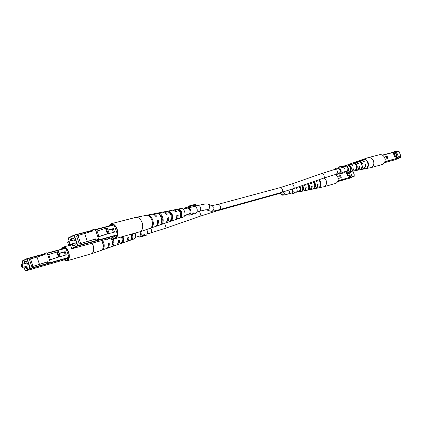 <?xml version="1.0" encoding="UTF-8"?>
<svg xmlns="http://www.w3.org/2000/svg" width="422" height="422" viewBox="0 0 422 422"><rect width="100%" height="100%" fill="white"/><g stroke="black" fill="none" stroke-linecap="round" stroke-linejoin="round"><path stroke-width="0.63" d="M167.112 211.332C171.026 213.231 172.139 216.417 170.446 220.891L171.886 220.395C173.532 216.027 172.445 212.91 168.626 211.042L167.112 211.332M171.886 220.395L171.501 219.276C172.54 216.048 171.712 213.674 169.011 212.155L168.626 211.042M183.042 217.072L183.396 216.95C186.714 215.726 184.367 207.613 180.948 208.515L173.653 209.95L175.114 210.13L176.517 211.174L176.923 211.68L175.531 212.034C174.513 210.662 173.395 210.061 172.176 210.24L163.62 211.918C165.023 211.723 166.3 212.451 167.444 214.102L166.01 214.471C164.844 212.767 163.541 212.018 162.101 212.213L152.637 214.07C154.273 213.854 155.744 214.751 157.047 216.76L156.203 216.977C154.885 214.935 153.402 214.028 151.746 214.244L136.005 217.335C138.558 217.145 140.584 218.897 142.077 222.594C143.295 227.036 142.652 230.069 140.151 231.699L114.916 238.741L111.566 237.834M172.941 210.219L173.653 209.95M162.887 212.187L163.62 211.918M152.194 214.197L152.637 214.07M108.501 226.134L110.917 223.781L136.005 217.335M139.872 231.81L155.296 226.535C157.031 225.564 157.759 223.602 157.48 220.643L158.324 220.421C158.593 223.343 157.87 225.285 156.156 226.239L155.475 226.445M164.823 223.285L165.26 223.132C166.78 222.304 167.45 220.622 167.27 218.084L168.705 217.71C168.869 220.184 168.209 221.824 166.722 222.637L165.746 222.853M174.56 219.962L174.951 219.83C176.254 219.134 176.86 217.726 176.776 215.6L178.168 215.236C178.242 217.298 177.641 218.67 176.375 219.345L175.436 219.535M146.888 215.252C151.113 214.925 154.399 224.377 151.145 227.527L152.015 227.231C155.227 224.103 151.983 214.766 147.8 215.078L146.888 215.252M156.799 213.332C160.571 213.2 163.419 221.371 160.608 224.277L162.09 223.765C164.828 220.901 162.048 212.925 158.355 213.026L156.799 213.332M177.15 209.402C180.421 211.074 181.376 213.801 180.015 217.583L181.418 217.098C182.726 213.421 181.798 210.757 178.622 209.122L177.15 209.402M171.174 219.387L171.501 219.276M174.465 210.9L176.148 211.881M164.802 213.078L166.579 214.323M109.018 225.997L111.155 224.256L113.634 224.799M114.388 225.369C116.699 227.727 117.717 230.697 117.448 234.284M117.263 235.223L115.19 238.087L112.015 237.66M168.705 217.71L167.286 218.232M167.94 218.058L166.959 221.123M178.168 215.236L176.781 215.726M177.488 215.542L176.417 218.19M161.489 222.558L161.652 222.505C162.939 219.023 162.101 216.312 159.147 214.376M180.59 216.286L181.075 216.122C181.871 213.432 181.165 211.422 178.96 210.093L178.691 210.151M147.922 215.426L147.8 215.078M152.015 227.231L151.788 226.577M162.09 223.765L161.652 222.505M181.418 217.098L181.075 216.122M158.704 214.028L158.355 213.026M178.96 210.093L178.622 209.122M110.917 223.781C113.518 223.47 115.607 225.285 117.189 229.22C118.498 234.178 117.738 237.354 114.916 238.741M158.324 220.421L157.501 220.801M165.693 213.495L165.598 213.891M167.692 219.899L167.239 220.02L167.523 220.321M165.614 213.442L165.313 213.506M92.829 231.024L92.46 229.932L95.187 228.961L97.878 236.858L96.031 231.383L97.013 230.992L98.88 236.462L109.092 233.355L97.93 237.016M98.88 236.462L97.893 236.847M95.578 239.089L79.283 243.953L76.572 235.945L84.611 233.535L87.317 241.489L95.863 238.831L96.279 240.049L98.711 239.29L97.878 236.858M92.756 229.705L93.167 230.918L84.611 233.535M97.013 230.992L107.235 227.927L109.092 233.355M106.175 228.075L108.037 233.514M105.542 228.381L107.399 233.82M95.863 238.831L95.567 239.047L95.979 240.26L98.711 239.29M95.979 240.26L96.279 240.049M79.283 243.953L87.317 241.489M77.922 235.276L80.644 243.304M107.088 234.036L114.562 232.111L113.349 228.582L107.948 230.011M113.987 224.71L95.383 229.536L113.987 224.71L117.601 234.727L117.527 235.101L111.719 237.792M113.449 232.411L112.31 229.077L108.016 230.217M112.31 229.077L113.349 228.582M115.612 226.772L114.911 226.894M115.38 226.54L114.81 226.603M67.742 242.202L68.264 241.505L69.53 242.671L69.113 244.665L68.311 244.322M69.087 242.824C68.586 241.79 68.116 241.621 67.689 242.328L68.2 244.238C69.023 244.623 69.319 244.153 69.087 242.824M294.192 193.17L295.052 192.11L293.063 193.492L291.565 193.935L289.756 193.582M294.704 192.284L295.052 192.11M292.404 188.982C293.606 191.113 293.396 192.738 291.771 193.862L291.565 193.935M296.244 187.648C297.642 189.794 297.489 191.482 295.79 192.717L294.329 193.149M292.926 193.545L294.018 193.234M291.697 189.22C292.852 190.807 292.778 192.094 291.491 193.081L291.333 193.139M294.751 192.416L294.213 193.165L293.316 193.424L294.688 192.247M356.321 169.908C358.114 166.442 357.244 164.089 353.705 162.845L352.913 163.124C356.363 164.358 357.218 166.669 355.477 170.066L356.321 169.908L356.062 169.222M353.884 163.319L353.705 162.845M356.31 168.589C356.98 166.811 356.579 165.318 355.118 164.105M343.883 166.279L344.716 165.783C348.002 164.459 350.249 171 346.916 172.192L344.647 171.97M346.451 172.329L351.209 171.369C352.423 170.789 353.045 169.707 353.077 168.125L353.963 167.882C353.942 169.502 353.309 170.615 352.064 171.211L351.12 171.406M351.547 171.364L356.875 170.293C358.299 169.602 358.995 168.336 358.969 166.484L359.834 166.242C359.871 168.135 359.164 169.428 357.714 170.135L356.717 170.351M357.133 170.303L362.783 169.164C364.418 168.367 365.194 166.901 365.104 164.775L365.589 164.638C365.684 166.79 364.903 168.267 363.247 169.08L362.382 169.301M362.609 169.264L371.175 167.566C373.57 166.252 374.346 164.063 373.496 160.993C372.315 158.387 370.511 157.274 368.095 157.654L360.251 160.371C361.923 159.901 363.379 160.45 364.619 162.022L364.133 162.153C362.899 160.603 361.459 160.059 359.802 160.529L354.986 162.206C356.448 161.79 357.735 162.254 358.853 163.599L357.988 163.836C356.885 162.523 355.619 162.074 354.19 162.486L349.611 164.079L351.389 164.084L352.977 165.208L352.09 165.45L351.025 164.569L349.532 164.221L344.716 165.783M354.591 162.375L354.986 162.206M349.21 164.253L349.611 164.079M367.04 167.924C370.21 165.45 367.741 158.799 363.827 159.268L363.389 159.421C367.267 158.973 369.709 165.551 366.576 168.009L367.04 167.924L366.934 167.645M361.907 168.874C364.054 164.944 363.078 162.312 358.985 160.977L358.204 161.251C362.213 162.575 363.173 165.166 361.084 169.027L361.907 168.874L361.686 168.278M350.613 170.957C352.059 167.967 351.294 165.904 348.324 164.759L347.512 165.044C350.397 166.173 351.146 168.199 349.754 171.116L350.613 170.957L350.334 170.203C351.215 168.262 350.761 166.737 348.973 165.624M353.077 168.214L352.829 169.623M358.974 166.579L358.869 167.761M357.745 163.546L358.041 163.82M351.584 164.949L352.243 165.408M345.338 171.601L346.684 171.559C348.746 168.869 348.166 167.154 344.953 166.416L344.104 166.97M362.276 166.516L361.322 162.924M359.127 161.368L358.985 160.977M359.101 166.548L359.834 166.242M353.304 168.151L353.963 167.882M365.109 164.838L365.589 164.638M348.546 165.355L348.324 164.759M370.759 167.708L382.058 164.575C384.727 163.435 385.634 161.241 384.79 157.986C383.624 155.438 381.847 154.357 379.452 154.737L368.095 157.654M396.311 157.496L395.973 157.522L396.279 157.406L396.559 158.155L397.313 157.87L396.749 156.362L397.176 156.166L395.905 152.78L395.467 152.796M397.176 156.166L396.068 156.245L396.669 156.003L395.388 152.585L394.174 152.986L393.409 153.434L394.686 156.842L396.749 156.362M397.471 157.438L400.9 156.335L398.415 157.01L396.601 152.163L395.514 152.21L394.918 151.472L395.34 152.6M397.313 157.87L397.624 157.844L397.339 157.089L398.415 157.01M396.669 156.003L394.686 156.842M395.293 156.557L394.016 153.144M394.264 152.954L394.164 151.762L394.918 151.472M395.451 156.404L394.174 152.986M395.973 157.522L395.688 156.768M400.9 156.335L399.091 151.514L396.601 152.163M396.559 158.155L397.624 157.844M385.117 159.331L387.987 158.556L387.138 156.282L384.326 157.026M386.958 158.836L386.156 156.689L387.138 156.282M386.156 156.689L384.4 157.153M121.446 236.927C122.401 239.316 122.391 241.31 121.404 242.919L122.828 242.413C123.794 240.83 123.799 238.873 122.855 236.536M134.127 238.915L134.391 238.826C135.921 237.718 136.153 235.824 135.093 233.139M107.621 238.921L108.016 239.543L107.177 239.77L106.787 239.153M92.08 243.199L93.125 245.43C94.248 249.529 93.747 252.287 91.621 253.706L66.987 260.833L64.054 259.92M106.196 248.637L106.56 248.511C108.037 247.672 108.633 245.889 108.343 243.172L109.182 242.94C109.462 245.625 108.871 247.387 107.404 248.215L106.792 248.384M116.082 245.193L116.409 245.082C117.706 244.359 118.26 242.835 118.06 240.498L119.489 240.107C119.674 242.386 119.125 243.874 117.854 244.581L116.931 244.744M125.719 241.843L126.009 241.743C127.127 241.136 127.629 239.854 127.518 237.902L128.905 237.523C129.005 239.422 128.51 240.661 127.423 241.252L126.531 241.395M101.739 240.54C103.701 244.053 103.891 247.076 102.319 249.613L103.174 249.312C104.735 246.786 104.54 243.784 102.583 240.308M110.933 238.008C112.832 241.126 113.075 243.9 111.666 246.337L113.133 245.82C114.351 243.895 114.315 241.505 113.027 238.652M130.799 234.331C131.675 236.362 131.701 238.108 130.889 239.575L132.281 239.084C133.067 237.639 133.03 235.924 132.17 233.952M122.828 242.413L122.475 241.379C123.113 240.018 123.034 238.462 122.227 236.71M122.011 241.537L122.475 241.379M107.014 239.496L107.209 239.759M61.586 249.186L63.384 247.524L65.605 248.089M66.249 248.627C68.269 250.847 69.197 253.585 69.029 256.85M68.886 257.705L67.161 260.263L64.434 259.773M109.182 242.94L108.359 243.299M108.454 243.272L108.433 244.596M119.489 240.107L118.076 240.614M118.835 240.403L117.807 243.394M128.905 237.523L127.528 238.003M128.325 237.786L127.233 240.324M103.39 245.794L102.077 241.089M112.405 244.76L112.732 244.649C113.708 242.36 113.302 240.092 111.513 237.85M131.369 238.383L131.97 238.177L131.627 234.105M103.174 249.312L102.931 248.59M113.133 245.82L112.732 244.649M132.281 239.084L131.97 238.177M61.153 249.302L63.179 247.081C65.421 246.823 67.267 248.537 68.717 252.224C69.92 256.745 69.34 259.614 66.987 260.833M118.503 242.481L118.123 242.196M44.901 254.582L44.558 253.564L47.069 252.672L49.506 259.941L47.828 254.899L48.709 254.55L50.403 259.588L60.13 256.565L49.548 260.068M50.403 259.588L49.516 259.931M47.385 261.988L31.85 266.736L29.392 259.372L37.025 257.03L39.473 264.351L47.575 261.788L47.95 262.911L50.255 262.178L49.506 259.941M44.764 253.39L45.138 254.508L37.025 257.03M48.709 254.55L58.447 251.57L60.13 256.565M57.339 251.77L59.027 256.782M56.801 252.029L58.489 257.035M47.575 261.788L47.744 263.075L50.255 262.178M31.85 266.736L39.473 264.351M30.532 258.807L32.99 266.187M59.207 256.882L66.27 254.899L65.167 251.644L59.043 253.337M65.89 248.009L47.211 253.1L65.89 248.009L69.108 257.599L64.213 259.878L25.536 270.945L64.213 259.878M65.331 255.162L64.286 252.066L59.101 253.501M64.286 252.066L65.167 251.644M67.061 249.566L66.639 249.771M21.237 265.069L21.649 264.531L22.756 265.628L22.445 267.427L21.823 267.173M22.35 265.776L21.179 265.195L21.216 266.329L21.707 267.1C22.361 267.348 22.572 266.904 22.35 265.776M341.525 173.484L340.981 173.69M340.823 173.743L341.546 173.542M341.298 173.479L342.664 172.92L342.675 172.187L342.237 172.287M342.986 172.097L342.696 172.229M339.056 173.31L339.256 173.242C340.96 171.596 340.776 170.061 338.697 168.636L339.293 166.843L339.984 167.228L339.663 168.193C341.693 170.441 341.662 172.398 339.562 174.064L337.278 173.795M339.293 166.843L343.223 165.82L343.909 166.199L343.587 167.159C345.613 169.386 345.581 171.332 343.487 172.994L341.936 173.352M339.293 174.159L340.87 173.706L342.247 172.26L343.16 172.218L342.891 172.856L341.952 173.395M342.163 172.45L341.319 173.537M342.416 172.239L342.237 172.656M342.828 172.603L342.537 172.572M336.065 169.085L335.173 168.584L339.051 167.571M334.941 169.38L335.173 168.584M339.663 168.193L343.587 167.159M339.984 167.228L343.909 166.199M193.255 214.059L194.057 212.725L191.409 214.587L189.088 215.241L186.925 214.671M193.603 213.02L194.057 212.725M184.794 215.252L189.003 214.086C190.723 212.118 190.438 210.182 188.143 208.273L188.676 206.052L189.436 206.574L189.146 207.772C191.44 210.705 191.514 213.157 189.373 215.141L189.088 215.241M189.146 207.772L195.486 206.105C197.77 209.006 197.839 211.443 195.692 213.411L193.461 214.049M193.492 212.925L193.213 214.091L191.804 214.476L193.645 213.136M191.177 214.666L193.028 214.139M185.369 208.695L184.388 208.02L188.46 206.954M184.187 209.006L184.388 208.02M188.676 206.052L195.022 204.401L195.776 204.913L195.486 206.105M189.436 206.574L195.776 204.913M307.3 183.797C309.031 185.717 309.242 187.658 307.933 189.615L308.793 189.441C310.144 187.442 309.927 185.464 308.15 183.501M308.556 188.571C309.453 186.666 309.046 185.068 307.343 183.781M308.793 189.441L308.519 188.676M299.646 186.461C301.234 188.687 301.123 190.48 299.303 191.846L297.125 191.498M298.95 191.952L303.909 190.834L305.037 189.557L305.328 187.922L306.23 187.663L305.533 190.016L303.734 190.918M304.172 190.871L309.505 189.726C310.766 189.109 311.378 187.932 311.331 186.192L312.211 185.938C312.269 187.711 311.652 188.919 310.36 189.547L309.484 189.736M309.912 189.684L315.556 188.465C317.017 187.748 317.692 186.387 317.587 184.388L318.082 184.245C318.193 186.266 317.513 187.642 316.036 188.37L315.308 188.555M315.545 188.518L324.18 186.677C326.317 185.485 326.987 183.438 326.185 180.537L324.212 177.91M316.178 180.706L317.175 181.766L316.679 181.903L315.703 180.869M310.571 182.657L311.299 183.433L310.418 183.686L309.727 182.953M304.853 184.651L305.312 185.137L304.41 185.395L303.993 184.952M318.531 179.888C320.926 182.325 321.189 184.799 319.317 187.305L319.792 187.204C321.685 184.678 321.422 182.188 318.995 179.725M312.971 181.824C315.034 184.008 315.266 186.218 313.678 188.449L314.527 188.281C316.157 186.007 315.914 183.755 313.804 181.534M301.514 185.812C302.917 187.458 303.101 189.119 302.068 190.791L302.949 190.617C304.019 188.898 303.835 187.194 302.384 185.511M305.333 187.996L305.644 187.906L305.037 189.547M311.336 186.271L311.146 187.816M309.806 183.016L310.587 183.639M304.125 184.905L304.668 185.321M297.911 191.272L299.087 191.25C300.649 189.947 300.633 188.423 299.04 186.672M314.612 186.746C315.213 184.92 314.786 183.385 313.324 182.14M302.542 189.937L302.69 189.905C303.423 188.296 303.101 186.909 301.719 185.743M311.557 186.207L312.211 185.938M305.644 187.906L306.23 187.663M317.592 184.446L318.082 184.245M314.527 188.281L314.284 187.621M302.949 190.617L302.69 189.905M323.859 186.788L335.516 183.428C337.874 182.383 338.65 180.336 337.848 177.287L335.237 174.355M319.792 187.204L319.686 186.909M314.416 183.396L314.896 185.105M349.463 176.507L349.158 176.554L349.437 176.443L349.701 177.161L350.397 176.897L349.875 175.468L350.234 175.299L349.047 172.081L348.255 172.187M350.234 175.299L348.862 175.505L349.4 175.283L348.203 172.039L347.021 172.434L346.462 172.793L347.654 176.027L349.875 175.468M350.397 176.897L350.782 176.834L350.518 176.122L351.848 175.916L350.26 171.606M349.4 175.283L347.654 176.027M348.161 175.784L346.968 172.545M348.219 175.679L347.021 172.434M350.598 176.333L351.848 175.916M349.158 176.554L348.894 175.837M349.701 177.161L350.782 176.834M354.427 175.188L352.919 171.1M338.154 178.543L341.277 177.667L340.48 175.51L337.405 176.359M340.359 177.926L339.604 175.868L340.48 175.51M339.604 175.868L337.463 176.459M142.261 236.362L141.998 236.499M143.195 236.098L142.283 236.425M144.108 234.759L143.2 234.948M140.573 231.567C141.639 234.152 141.423 235.993 139.93 237.085L137.83 236.615M146.687 229.484C147.958 232.137 147.8 234.073 146.218 235.297L143.67 235.935M139.719 237.164L142.029 236.489L143.211 234.922L144.852 234.864L144.72 235.386L143.691 235.998M144.466 234.658L144.72 235.386M143.243 234.933L143.38 235.328L142.589 236.278L144.361 235.492L144.451 235.233L143.38 235.328M143.723 234.796L143.86 235.191M139.909 231.794C140.858 233.762 140.753 235.196 139.587 236.104L135.589 237.248M114.235 224.926L95.472 229.8M92.666 230.528L74.293 235.302L77.785 245.609L117.601 234.727M74.061 235.065L92.571 230.264L74.04 235.07L74.293 235.302L68.227 238.266L69.234 241.247M70.284 244.349L71.677 248.479L77.342 245.768L73.971 235.096L68.348 237.908L69.182 241.263M117.527 235.101L77.717 246L77.342 245.768L77.785 245.609L77.717 246L72.051 248.711L111.756 237.781M70.194 240.994C71.038 236.948 72.631 236.921 74.968 240.92C75.48 246.216 74.172 247.292 71.038 244.148M68.237 238.298L68.348 237.908L73.929 235.123M71.988 248.716L71.693 248.505M71.503 244.022L74.056 245.694L75.19 244.475M73.623 238.641L72.035 238.145L70.659 240.867M384.922 161.631L400.568 157.353L400.278 156.588M398.442 151.683L398.252 151.176L395.403 151.915M394.327 152.194L382.575 155.243M400.568 157.353L384.838 161.89M398.252 151.187L395.34 151.751L398.041 151.05L398.468 151.677M382.353 155.117L394.264 152.031L382.353 155.117M400.478 157.601L395.103 159.78L384.442 162.713L395.097 159.78L400.473 157.606L400.304 156.578M216.734 210.378L215.753 211.232L201.009 215.927L199.506 211.248M201.009 215.927L166.273 227.991L164.685 223.343M215.753 211.232L277.766 193.972L278.72 193.207M207.788 204.106L212.25 205.799L213.854 207.46C214.144 210.098 212.978 211.306 210.346 211.09L206.163 209.803M211.897 205.667L217.815 204.401C218.897 204.243 219.735 204.865 220.331 206.268C220.79 208.025 220.437 209.17 219.266 209.708C209.349 212.187 212.171 211.069 210.414 211.116M166.273 227.991L150.374 233.06C151.451 232.543 151.751 231.388 151.276 229.6L150.438 228.202M281.685 193.044C283.062 193.292 284.038 192.78 284.628 191.514M217.815 204.401L279.918 187.69C280.978 187.521 281.785 188.075 282.339 189.346C282.756 190.939 282.387 191.994 281.231 192.511L219.266 209.708M205.936 209.734L199.4 211.28C200.666 210.694 201.046 209.428 200.534 207.487C199.891 205.947 198.989 205.256 197.834 205.419L205.968 203.852L207.867 204.137L209.555 205.889C209.913 208.457 208.8 209.766 206.216 209.803M279.918 187.69L292.446 183.728L293.659 185.749C294.171 187.257 294.308 188.138 294.076 188.402L281.231 192.511M280.588 193.255L280.646 193.434C282.867 195.692 284.37 195.286 285.145 192.216L284.977 191.409M292.446 183.728L322.55 173.278L323.853 175.251C324.36 176.749 324.46 177.641 324.165 177.926L340.802 172.835M280.641 193.418L280.646 193.434C281.326 194.537 281.917 195.059 282.408 194.99C282.033 195.418 283.995 195.091 288.284 193.999C289.35 193.524 289.687 192.559 289.302 191.103L288.769 190.195M322.55 173.278L334.825 169.412C335.923 169.238 336.745 169.765 337.294 170.994C337.7 172.556 337.294 173.595 336.076 174.122M66.112 248.215L47.296 253.348M44.721 254.049L27.208 258.828L30.368 268.308L69.166 257.262M44.637 253.801L26.987 258.607L27.208 258.828L22.065 261.339L23.004 264.156M23.948 266.999L25.193 270.734L29.962 268.45L26.924 258.633L22.065 261.339M69.108 257.599L30.315 268.661L29.962 268.45L30.368 268.308L30.315 268.661L25.547 270.94L25.199 270.755M27.003 258.607L44.642 253.801M23.796 263.935C24.418 260.232 25.768 260.242 27.852 263.966C28.395 268.772 27.309 269.721 24.592 266.82M22.962 264.167L22.192 261.002L26.887 258.66M25.505 270.945L23.912 267.015M25.019 266.704L27.224 268.255C27.045 267.648 28.501 269.816 27.815 263.993C25.832 260.363 26.792 262.051 25.309 261.345L24.218 263.819M338.011 180.721L354.232 176.106L353.963 175.378M345.011 172.155L344.394 172.324M337.89 174.096L335.812 174.666M354.232 176.106L337.938 180.959M335.611 174.539L337.632 173.991L335.611 174.539M353.995 175.362L354.158 176.338L349.321 178.295L337.647 181.634L349.316 178.295L354.174 176.327M183.217 217.019L176.18 219.419M174.755 219.904L166.505 222.721M165.039 223.222L155.913 226.334M111.74 237.786L72.035 248.716L71.629 248.511L70.231 244.364M72.035 238.145C72.879 237.797 73.845 238.736 74.916 240.951C75.622 246.991 73.919 245.214 74.056 245.694M68.264 241.505L74.441 239.865M69.113 244.665L75.28 243.003M67.689 242.328L67.784 242.049M187.178 214.856L184.583 215.753M277.766 193.972L281.928 193.018M111.566 237.902L110.975 238.066M150.374 233.06L147.341 233.92M128.03 239.39L127.449 239.554M122.686 240.904L122.095 241.073M118.666 242.043L118.076 242.212M113.149 243.605L112.563 243.774M294.076 188.402L324.165 177.926M197.834 205.419L195.502 206.031M188.223 207.946L183.19 209.265M179.371 210.272L178.944 210.383M175.473 211.295L175.024 211.411M170.103 212.709L169.644 212.825M166.052 213.769L165.593 213.891M160.492 215.231L160.038 215.352M199.4 211.28L196.995 211.934M177.092 217.341L176.644 217.467M171.733 218.802L171.279 218.923M162.143 221.408L161.695 221.529M288.284 193.999L292.921 192.685M296.94 191.551L299.747 190.755M344.769 171.759L347.406 171.042M334.825 169.412L338.782 168.373M343.608 167.101L346.177 166.426M70.479 245.108L63.179 247.081M134.259 238.878L127.275 241.305M125.867 241.801L117.696 244.644M116.245 245.145L107.225 248.284M106.376 248.579L91.416 253.786M67.235 249.813L66.702 249.961M21.649 264.531L27.361 262.943M22.445 267.427L28.163 265.818M21.179 265.195L21.29 264.905M142.172 236.462L143.39 236.114M144.261 234.674L144.451 235.233"/></g></svg>
